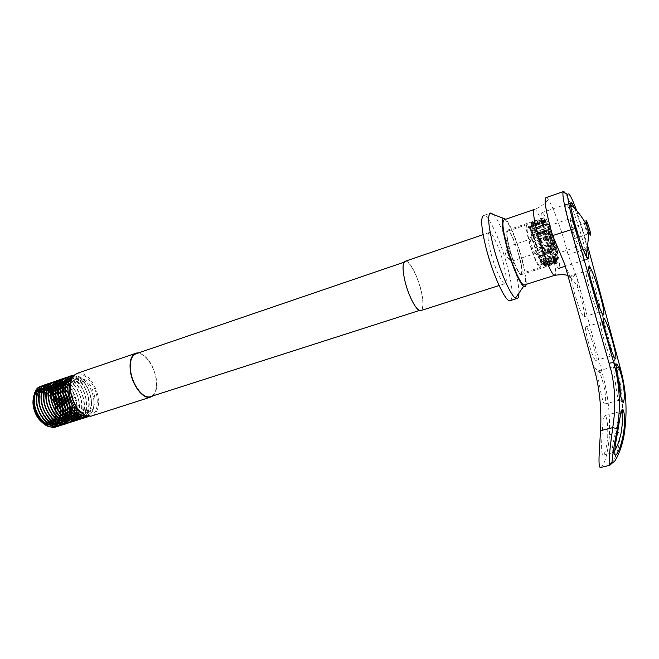 <?xml version="1.0" encoding="UTF-8"?>
<svg xmlns="http://www.w3.org/2000/svg" width="659" height="659" viewBox="0 0 659 659"><rect width="100%" height="100%" fill="white"/><g stroke="black" fill="none" stroke-linecap="round" stroke-linejoin="round"><path stroke-width="0.49" stroke-dasharray="3.29 2.47" d="M70.793 381.915L73.643 376.207C80.431 368.257 94.707 381.355 96.98 396.965C98.348 410.878 94.468 416.941 85.332 415.154L81.535 412.896M92.614 415.681C97.581 412.699 99.385 406.422 98.018 396.842C95.983 383.711 85.571 371.206 77.869 373.085M60.579 408.802L60.455 417.625M94.698 396.586C91.617 384.337 86.296 378.06 78.718 377.731C73.907 379.271 72.029 384.354 73.091 392.986C76.205 405.318 81.51 411.644 88.99 411.966C93.932 410.384 95.835 405.26 94.698 396.586M81.049 412.501L85.349 413.144C90.316 411.554 92.235 406.43 91.107 397.764C88.034 385.54 82.696 379.271 75.093 378.966L70.653 382.517M542.81 247.084L540.742 248.361L541.369 250.675L555.504 246.038L553.832 240.173L552.143 241.985L552.679 243.838L542.81 247.084L542.275 245.239L552.143 241.985M526.146 284.391C526.582 279.663 525.322 271.623 522.373 260.247C517.908 243.138 510.198 223.912 505.782 219.258M493.319 214.504C499.052 220.254 508.781 244.127 514.275 265.396C517.389 277.406 518.946 286.64 518.938 293.074M553.132 242.38L554.194 248.97C553.222 248.929 551.657 245.272 549.515 237.998C548.222 232.94 548.041 230.798 548.972 231.564C550.207 233.385 551.591 236.993 553.132 242.38M548.222 238.92C549.73 244.127 550.965 247.166 551.921 248.048L551.221 242.52C549.96 238.08 548.815 235.115 547.786 233.616L547.53 233.418C547.069 233.541 547.299 235.378 548.222 238.92M507.529 252.422C508.995 257.554 510.297 260.519 511.433 261.318L511.013 255.791C509.86 251.647 508.707 248.789 507.537 247.216L507.109 246.911C506.516 247.084 506.656 248.921 507.529 252.422M541.055 249.53C537.835 238.13 534.803 230.411 531.97 226.367L531.154 225.757C529.828 226.095 530.355 230.914 532.736 240.23C536.698 253.946 540.009 261.92 542.67 264.144L543.197 263.789C543.757 261.878 543.041 257.125 541.055 249.53M533.073 241.425L547.67 236.573L545.141 238.014L534.894 241.416L533.073 241.425L532.431 239.036L533.609 236.614L543.84 233.195L547.019 234.167L546.187 230.79L543.403 231.424L543.84 233.195M542.275 245.239L539.721 244.835L538.971 242.454L540.775 240.486L540.166 238.682L537.802 239.003L536.994 236.779L538.568 234.242L537.942 232.635L535.8 233.723L535.017 231.869L536.368 228.928L535.792 227.676L533.905 229.497L533.205 228.187L534.408 225.057L533.922 224.291L532.283 226.737L531.747 226.111L532.859 223.022L530.792 225.856L531.895 223.055L530.495 226.614L530.429 227.487L531.607 225.197L531.656 226.152L530.52 229.316L530.709 230.864L532.052 229.25L532.299 230.683L531.187 233.591L531.624 235.675L533.18 234.851L533.609 236.614M537.785 250.601C533.897 237.083 530.577 229.175 527.843 226.877C526.492 227.223 527.002 232.05 529.366 241.351C533.32 255.058 536.648 263.007 539.342 265.215C540.701 264.786 540.182 259.918 537.785 250.601M153.036 395.828C156.496 392.286 157.526 386.273 156.125 377.788C152.666 363.554 146.759 355.267 138.39 352.927M151.446 396.339C155.903 393.505 157.377 387.311 155.862 377.731C153.654 364.6 143.794 351.832 136.8 353.471M405.038 280.816C402.451 268.921 402.698 262.529 405.779 261.631C409.783 261.112 417.707 276.409 421.06 290.759C423.721 302.695 423.482 309.17 420.343 310.175C416.48 310.76 408.432 295.504 405.038 280.816M510.816 300.438C513.312 296.789 512.257 285.833 507.652 267.554C501.318 242.701 489.135 215.229 484.085 215.345L490.049 213.269M503.591 263.855C499.769 248.822 492.43 232.355 489.448 232.47C487.207 233.064 487.602 239.596 490.634 252.059C494.522 267.48 501.969 283.93 504.819 283.7C507.092 282.966 506.68 276.352 503.591 263.855M405.614 261.112C409.709 260.585 417.798 276.203 421.225 290.866C423.663 301.55 423.729 308.066 421.414 310.405M538.271 251.137C534.96 238.542 529.169 224.628 527.134 224.571C525.627 224.958 526.195 230.362 528.839 240.774C532.208 253.633 538.065 267.554 540.018 267.513C541.541 267.027 540.957 261.565 538.271 251.137M519.424 257.323C516.186 244.802 510.247 231.054 507.99 231.078C506.293 231.523 506.738 236.927 509.308 247.29C512.595 260.074 518.608 273.823 520.783 273.707C522.488 273.164 522.035 267.702 519.424 257.323M533.18 234.851L543.403 231.424M545.141 238.014L545.701 239.942L548.741 240.238L547.019 234.167L532.431 239.036M534.894 241.416L535.454 243.336L545.701 239.942M547.258 244.909L547.893 246.787L550.726 246.309L549.524 242.726L547.258 244.909L537.011 248.286L537.645 250.156L547.893 246.787M549.548 251.392L550.183 253.04L552.761 251.754L551.55 248.608L549.548 251.392L539.309 254.736L539.96 256.376L550.183 253.04M551.764 256.804L552.341 258.048L554.639 256.013L553.544 253.641L551.764 256.804L541.558 260.116L542.151 261.343L552.341 258.048M553.684 260.602L554.145 261.318L556.171 258.682L555.306 257.298L553.684 260.602L543.535 263.88L544.005 264.589L554.145 261.318M555.125 262.43L557.217 259.506L556.657 259.242L555.125 262.43L545.026 265.684L555.422 262.562L545.314 265.808L542.843 264.152L557.217 259.506L557.679 258.452L555.949 262.15L546.039 264.926L556.056 261.697M556.089 259.819L557.522 255.643L557.695 257.521L556.089 259.819L546.105 263.04L546.039 262.051L555.998 258.83M555.537 255.692L555.273 254.275L556.773 251.359L557.292 254.069L555.537 255.692L545.611 258.921L545.355 257.496L555.273 254.275M554.367 250.198L553.939 248.476L555.504 246.038L556.32 249.316L544.474 253.427L544.054 251.713L553.939 248.476M550.644 237.207L550.034 235.395L551.929 234.299L553.082 237.775L550.644 237.207L540.775 240.486M540.166 238.682L550.034 235.395M548.445 230.93L547.827 229.316L549.952 228.978L551.13 232.067L548.445 230.93L538.568 234.242M537.942 232.635L547.827 229.316M546.278 225.584L545.71 224.332L548.099 224.711L549.178 227.108L546.278 225.584L536.368 228.928M535.792 227.676L545.71 224.332M544.359 221.679L543.897 220.905L546.542 221.91L547.431 223.393L544.359 221.679L534.408 225.057M533.922 224.291L543.897 220.905M532.299 230.683L542.497 227.248L545.734 228.706L545.224 225.979L542.233 225.815L542.497 227.248M532.052 229.25L542.233 225.815M531.656 226.152L541.805 222.717L545.001 224.422L544.869 222.602L541.739 221.762L541.805 222.717M531.607 225.197L541.739 221.762M531.739 223.45L541.83 220.024L544.911 221.729L545.051 221.16L541.83 220.024M531.895 223.055L541.945 219.678M545.907 265.379L543.131 263.938L557.481 259.308L555.949 262.15M540.742 248.361L554.87 243.715L552.679 243.838M530.792 225.856L545.051 221.16M532.521 222.816L542.555 219.414L545.158 220.987L541.962 219.636M541.369 250.675L544.054 251.713M544.474 253.427L542.159 253.946L542.596 255.98L545.355 257.496M545.611 258.921L543.082 258.69L543.296 260.256L546.039 262.051M546.105 263.04L543.42 262.134L543.378 263.073L546.039 264.926M545.026 265.684L542.233 263.905L544.005 264.589M543.535 263.88L540.808 261.994L540.116 260.725L542.151 261.343M541.558 260.116L538.988 258.377L538.189 256.508L539.96 256.376M539.309 254.736L536.953 253.394L536.121 251.112L537.645 250.156M537.011 248.286L534.91 247.545L534.136 245.082L535.454 243.336M532.859 223.022L542.555 219.414M531.747 226.111L546.039 221.276L545.446 220.872L531.105 225.732M532.283 226.737L546.542 221.91L542.868 219.62M538.971 242.454L553.082 237.775L553.832 240.173L539.721 244.835M536.994 236.779L551.13 232.067L551.929 234.299L537.802 239.003M535.017 231.869L549.178 227.108L549.952 228.978L535.8 233.723M533.205 228.187L547.431 223.393L548.099 224.711L533.905 229.497M530.429 227.487L544.869 222.602L544.911 221.729L530.495 226.614M530.709 230.864L545.224 225.979L545.001 224.422L530.52 229.316M531.624 235.675L546.187 230.79L545.734 228.706L531.187 233.591M534.91 247.545L549.524 242.726L548.741 240.238L534.136 245.082M536.953 253.394L551.55 248.608L550.726 246.309L536.121 251.112M538.988 258.377L553.544 253.641L552.761 251.754L538.189 256.508M540.808 261.994L555.306 257.298L554.639 256.013L540.116 260.725M542.233 263.905L556.657 259.242L556.171 258.682L541.723 263.353M543.42 262.134L557.695 257.521L557.679 258.452L543.378 263.073M543.082 258.69L557.292 254.069L557.522 255.643L543.296 260.256M542.159 253.946L556.32 249.316L556.773 251.359L542.596 255.98M72.622 377.03C79.723 372.45 91.288 384.592 93.594 398.168C94.295 403.02 93.957 407.155 92.598 410.582C91.354 413.555 89.467 415.368 86.947 415.994M64.014 417.864L64.318 416.999M65.167 412.419L65.208 411.677M65.06 407.822L64.953 406.982M65.455 418.967L65.966 418.012M66.386 417.04L66.683 416.183M67.094 414.643L67.243 413.86M67.358 406.768L67.243 405.936M66.699 419.75L67.498 418.704M67.844 418.16L68.338 417.213M68.758 416.216L69.014 415.491M72.045 405.26L68.305 393.654M64.706 420.747C67.292 421.085 69.5 420.277 71.329 418.333M74.558 409.231C74.714 401.553 72.474 394.7 67.836 388.662M76.518 411.554C77.737 401.463 74.904 392.805 68.017 385.573M78.223 413.144L78.314 412.88C81.477 404.404 76.872 389.741 69.656 384.156L68.462 383.274M79.731 414.272L80.653 412.221C83.891 403.72 79.22 388.859 71.938 383.283L69.055 381.487M81.057 415.046L83.001 411.554C86.304 403.044 81.576 387.97 74.22 382.401L69.73 380.095M82.136 415.532L85.349 410.887C88.718 402.361 83.932 387.08 76.51 381.528L70.389 379.09M82.762 415.755C85.019 414.841 86.659 412.995 87.696 410.219C91.14 401.677 86.296 386.19 78.808 380.655C75.917 378.455 73.223 377.78 70.744 378.645M81.675 415.335C85.563 415.689 88.355 413.761 90.061 409.544C93.57 400.993 88.668 385.293 81.115 379.782C75.678 376.034 71.633 376.899 68.981 382.368C67.762 385.564 67.556 389.461 68.379 394.041M87.474 416.134L90.291 411.718C91.626 408.069 91.93 403.81 91.214 398.95C89.575 389.856 85.892 382.887 80.176 378.068L73.857 375.383M88.644 416.331L92.647 411.059C94.006 407.394 94.328 403.094 93.594 398.168M63.322 413.934L63.338 413.127M63.173 409.552L63.075 408.704M64.804 418.498L65.068 417.493M65.414 415.681L65.472 415.228M65.653 413.028L65.669 412.229M65.472 408.522L65.365 407.674M67.169 417.666L67.424 416.677M67.77 407.476L67.655 406.636M64.063 424.371C66.526 423.062 68.281 420.78 69.327 417.509M66.435 423.605C68.857 422.32 70.587 420.08 71.642 416.883M72.441 405.985L68.174 392.838M75.019 409.824C74.994 401.759 72.605 394.469 67.844 387.978M77.103 412.139C77.984 401.693 74.994 392.583 68.132 384.823M78.973 413.737C81.798 404.025 76.609 388.612 68.808 382.492L68.717 382.418M80.719 414.865L80.925 414.33C84.583 404.758 79.335 387.978 71.065 381.61L69.516 380.49M82.391 415.631L83.256 413.679C86.996 404.091 81.683 387.08 73.338 380.721L70.529 378.909M84.047 416.06L85.596 413.028C89.41 403.423 84.031 386.182 75.612 379.839L71.79 377.615M85.777 416.159L87.944 412.377C91.84 402.756 86.387 385.284 77.894 378.95L73.009 376.437M550.397 235.741L549.145 233.632C548.733 235.148 549.647 238.887 551.888 244.843L553.123 246.903C553.535 245.387 552.629 241.672 550.397 235.741M552.201 235.139L550.949 233.022C550.553 234.546 551.468 238.286 553.708 244.242L554.936 246.309C555.339 244.802 554.425 241.079 552.201 235.139M550.166 234.324L548.51 231.548C547.341 230.93 549.82 241.079 552.127 246.285L553.749 248.987C554.285 246.993 553.09 242.108 550.166 234.324M532.315 240.271L530.569 237.553C529.276 236.976 531.665 247.076 534.054 252.216L535.767 254.868C536.442 252.85 535.289 247.982 532.315 240.271M551.394 230.288L548.774 225.848C546.929 224.834 550.891 240.98 554.532 249.226L557.069 253.484C558.898 254.382 555.01 238.566 551.394 230.288M573.091 223.03L570.653 218.483C569.038 217.379 573.165 233.616 576.658 241.985L579.014 246.342C580.612 247.339 576.559 231.433 573.091 223.03M571.378 213.92C569.088 208.244 567.448 205.171 566.46 204.702C563.214 202.404 571.501 234.991 578.462 251.606C580.628 256.853 582.169 259.679 583.075 260.083C586.222 261.944 578.24 230.642 571.378 213.92M587.49 249.489C584.714 237.158 580.95 224.76 576.188 212.297C573.915 206.605 572.3 203.516 571.345 203.021L570.966 203.153M585.423 225.114L584.541 223.401C584.385 224.554 585.159 227.52 586.856 232.289L587.812 233.887L585.423 225.114M572.951 236.869L573.865 238.533C574.088 237.364 573.338 234.423 571.625 229.703L570.702 228.006C570.48 229.175 571.229 232.133 572.951 236.869M617.055 373.183L614.279 366.981L613.859 366.593L613.447 367.582L615.292 381.652C616.519 392.443 617.722 398.67 618.883 400.334L619.279 400.211C619.88 399.552 620.267 397.583 620.432 394.313M621.248 411.587L620.967 411.364C619.649 412.163 617.969 418.49 615.926 430.343L615.555 432.147C612.763 443.886 611.717 450.789 612.433 452.848L614.765 450.509M587.886 246.59L576.691 210.633M565.496 193.318C569.541 199.471 577.721 222.099 583.182 241.911L585.11 249.16C594.706 286.912 605.432 327.268 617.269 370.226C622.755 390.4 624.024 410.944 621.075 431.859L620.836 434.133C618.999 447.156 616.19 456.745 612.417 462.906M603.158 336.625C606.428 347.894 608.924 354.443 610.662 356.255L611.008 355.992C611.288 354.147 610.407 349.443 608.364 341.906C605.72 332.63 603.43 326.337 601.502 323.017L600.893 322.375C599.954 322.663 600.711 327.416 603.158 336.625M590.621 279.128L586.518 270.997C585.414 271.286 586.288 276.772 589.138 287.464C593.273 301.69 596.444 309.985 598.652 312.35L599.072 312.02C599.336 310.85 598.949 307.918 597.894 303.214M555.924 249.308L557.909 259.761L556.954 257.891L557.876 262.439L557.11 263.065L555.446 259.036L555.726 261.483L553.741 257.694L549.046 245.51C548.799 242.916 548.066 240.56 546.83 238.426L545.232 231.704C545.43 230.666 544.878 228.541 543.593 225.337L542.95 220.74L543.988 222.767L543.074 218.269L543.939 217.948L545.644 222.083L545.388 219.785L549.573 229.035L554.054 242.438L542.686 246.186L540.569 239.423L542.695 246.186L554.046 242.438L555.924 249.308L544.54 253.031L545.792 258.83L544.523 255.272L544.54 253.031M557.217 255.124L545.792 258.83M546.327 266.162L545.438 261.615L546.426 263.476L546.327 266.162L557.876 262.439M538.197 232.849L535.965 227.569L538.197 232.849L549.573 229.035M557.909 259.761L546.426 263.476M557.11 263.065L545.479 266.804L544.029 265.256L543.79 262.809L545.479 266.804M555.726 261.483L544.029 265.256M553.741 257.694L541.978 261.508L539.812 255.503C540.602 256.483 541.327 258.485 541.978 261.508M551.492 252.331L539.696 256.178M549.046 245.51L537.225 249.399L535.017 242.355C536.294 244.456 537.027 246.804 537.225 249.399M546.822 238.426L535.001 242.355M519.654 257.562C522.398 268.435 522.875 274.16 521.08 274.737C518.806 274.861 512.496 260.445 509.053 247.034C506.359 236.177 505.898 230.51 507.669 230.049C510.041 230.016 516.269 244.44 519.654 257.562M574.615 208.359C577.959 216.21 581.304 226.021 584.632 237.808C588.33 251.45 589.492 258.493 588.125 258.954L565.29 266.244M544.68 233.426C549.128 250.165 556.517 268.312 558.774 268.328C560.521 267.752 559.615 260.7 556.064 247.174C551.715 230.897 544.416 212.75 542.036 212.569C540.298 212.972 541.179 219.925 544.68 233.426M599.525 385.49C601.37 396.232 603.051 402.443 604.55 404.124C605.992 403.588 606.008 398.58 604.591 389.107C602.244 378.604 600.118 372.549 598.199 370.935C597.276 371.264 597.721 376.116 599.525 385.49M602.153 433.836C601.255 446.036 601.469 453.161 602.796 455.212C604.978 454.216 606.634 447.914 607.746 436.316C607.977 424.38 607.096 417.444 605.094 415.491C603.669 416.183 602.688 422.304 602.153 433.836M564.689 264.177L571.477 279.844L574.178 292.085C578.273 306.237 581.518 314.458 583.907 316.757C585.151 316.312 584.368 310.768 581.551 300.125L577.177 286.327C577.828 285.462 577.943 283.115 577.539 279.276L568.066 254.671L585.11 249.16L587.886 246.565M588.034 341C591.263 352.211 593.817 358.702 595.695 360.465C596.757 360.061 596.082 355.275 593.668 346.115C590.48 335.036 587.935 328.586 586.032 326.757C584.97 327.078 585.637 331.831 588.034 341M546.27 197.543L548.395 199.71C552.81 206.176 560.941 228.146 566.188 247.463L568.066 254.671M601.181 467.355C604.978 463.516 607.705 453.408 609.353 437.024L609.46 434.792L621.075 431.859L624.468 432.403M504.473 219.711C507.965 219.702 517.051 240.79 521.986 259.868C525.553 273.823 526.5 282.134 524.836 284.803M571.477 279.844C570.579 277.011 569.755 275.907 569.005 276.516L569.261 277.077C571.551 278.189 574.195 281.269 577.177 286.327M533.098 235.238L531.846 229.299C533.156 232.487 533.691 234.596 533.461 235.65L533.098 235.238L544.894 231.284M531.269 224.703L531.459 222.223L532.332 226.704L531.269 224.703L542.95 220.74M532.398 221.877L533.914 223.681L534.136 225.979L532.398 221.877L543.939 217.948M577.539 279.276L602.565 374.238C607.895 393.884 610.193 414.066 609.46 434.792M543.593 225.337L531.846 229.299M543.074 218.269L531.459 222.223M545.388 219.785L533.914 223.681M547.382 223.714L535.965 227.569M551.929 235.642L540.569 239.423M615.934 364.542L613.447 367.582M534.078 209.513L534.688 209.298L536.187 210.55C539.927 215.089 547.069 233.739 551.476 250.222C555.224 264.432 556.435 272.768 555.109 275.223M593.932 367.401L602.565 374.238M615.638 369.526L616.379 368.801M620.457 368.711L617.269 370.226M73.643 376.207L73.89 375.358M78.718 377.731L75.093 378.966M552.085 247.949L554.194 248.97M511.433 261.318L551.921 248.048M507.537 247.216L504.934 255.56L511.705 261.104M527.843 226.877L531.154 225.757M136.644 353.002L135.021 353.562M403.992 262.241L405.779 261.631M489.448 232.47L483.096 234.637M527.134 224.571L507.99 231.078M540.018 267.513L520.783 273.707M504.819 283.7L499.102 285.528M419.445 310.463L420.343 310.175M539.342 265.215L542.67 264.144M543.197 263.789L545.578 265.215M507.109 246.911L547.53 233.418M547.786 233.616L548.972 231.564M88.99 411.966L85.349 413.144M68.981 382.368L68.907 381.874M80.176 378.068L81.115 379.782M92.647 411.059L92.598 410.582M64.393 416.776L64.73 418.762M66.707 416.2L66.921 417.476M69.656 384.156L68.808 382.492M80.653 412.221L80.925 414.33M71.938 383.283L71.065 381.61M83.001 411.554L83.256 413.679M74.22 382.401L73.338 380.721M85.349 410.887L85.596 413.028M76.51 381.528L75.612 379.839M87.696 410.219L87.944 412.377M78.808 380.655L77.894 378.95M90.061 409.544L90.291 411.718M85.332 415.154L85.983 415.664M549.145 233.632L550.949 233.022M530.569 237.553L548.51 231.548M535.767 254.868L553.749 248.987M548.774 225.848L570.653 218.483M566.46 204.702L570.653 203.26M584.722 223.607L586.09 221.284M587.812 233.887L590.439 235.131M573.865 238.533L587.721 233.978M570.702 228.006L584.541 223.401M583.075 260.083L587.68 258.608M557.069 253.484L579.014 246.342M553.123 246.903L554.936 246.309M622.253 401.809L619.279 400.211M611.008 355.992L614.616 357.837M599.072 312.02L602.417 313.684M549.491 229.645L538.09 233.467M557.242 263.106L521.08 274.737M604.55 404.124L618.883 400.334M602.796 455.212L612.433 452.848M583.907 316.757L598.652 312.35M595.695 360.465L610.662 356.255M563.214 191.654L563.791 191.456M568.042 275.693L572.869 276.805C574.491 276.467 575.118 274.638 574.747 271.335M548.395 199.71L547.514 200.394C546.22 201.226 542.892 206.316 534.688 209.298M586.032 326.757L600.893 322.375M569.005 276.516L586.518 270.997M605.094 415.491L620.967 411.364M598.199 370.935L613.859 366.593M542.036 212.569L570.826 202.708M543.642 217.808L507.669 230.049M545.644 222.083L534.136 225.979M543.988 222.767L532.332 226.704M545.232 231.704L533.461 235.65M546.83 238.426L535.017 242.355M551.583 251.656L539.812 255.503M555.446 259.036L543.79 262.809M556.954 257.891L545.438 261.615M555.619 248.929L544.219 252.661M614.592 454.224L612.994 452.7M587.251 271.755L588.701 269.342M601.502 323.017L603.183 320.299M614.279 366.981L615.943 364.979"/><path stroke-width="0.99" d="M81.535 412.896C75.983 408.119 72.35 401.347 70.645 392.575L70.793 381.915M135.021 353.562L77.869 373.085L73.89 375.358C70.702 379.024 69.665 384.675 70.785 392.294C73.338 404.082 78.405 411.875 85.983 415.664L90.818 416.257L92.614 415.681M33.263 406.216C32.472 400.631 33.255 396.323 35.611 393.291C41.303 385.713 54.12 396.174 55.883 409.371C56.798 421.216 53.124 426.134 44.861 424.141C38.93 420.961 35.059 414.989 33.263 406.216M60.455 417.625L60.027 419.346C57.663 426.101 53.363 428.325 47.135 426.027C40.215 422.304 35.71 415.409 33.609 405.343C32.695 399.066 33.56 394.271 36.196 390.944C39.828 387.237 44.194 387.525 49.31 391.792C53.881 396.141 56.765 401.924 57.959 409.124C57.036 393.645 42.992 381.091 36.698 388.942L36.715 388.884C40.685 384.848 45.446 385.144 51.015 389.774C56.064 394.552 59.252 400.894 60.579 408.802M70.653 382.517C69.088 385.531 68.676 389.428 69.417 394.206C71.329 403.217 75.208 409.313 81.049 412.501M505.782 219.258L503.188 218.228C501.392 220.699 502.347 229.307 506.046 244.052C510.914 262.982 519.621 283.732 523.617 286.303C524.992 287.308 525.841 286.665 526.146 284.391M518.938 293.074C518.864 296.888 518.089 298.733 516.623 298.618L515.453 298.123C510.305 295.216 499.184 269.3 493.13 245.477C488.558 226.968 487.512 216.226 489.983 213.236L490.914 212.964L493.319 214.504M138.39 352.927L136.644 353.002C131.05 354.781 129.016 361.223 130.556 372.327C132.797 385.985 143.019 398.934 149.947 397.328L153.036 395.828M403.992 262.241L136.8 353.471C131.314 355.209 129.329 361.511 130.836 372.384C133.027 385.754 143.036 398.431 149.815 396.858L151.446 396.339M484.085 215.345C480.37 216.267 481.012 227.108 486.029 247.866C492.545 273.79 505.033 301.212 509.72 300.776L510.816 300.438M421.414 310.405L420.491 310.702C416.546 311.295 408.325 295.718 404.865 280.709C402.221 268.551 402.468 262.018 405.614 261.112L483.096 234.637M86.947 415.994C80.077 418.086 69.936 406.578 68.379 394.041C67.515 389.312 67.688 385.26 68.907 381.874L72.622 377.03M57.959 409.124C56.756 401.949 53.898 396.24 49.392 391.99C42.662 386.849 37.835 387.937 34.919 395.26C33.123 404.437 35.668 413.004 42.563 420.961C50.611 427.6 56.353 426.628 59.788 418.053C61.682 407.773 58.956 398.794 51.624 391.116C44.985 386.092 40.215 387.162 37.316 394.337C35.471 403.605 38.041 412.254 45.034 420.294C52.992 426.801 58.676 425.846 62.086 417.419L62.531 415.574M68.017 385.573L67.383 385.029C61.402 380.721 57.028 381.676 54.252 387.896C52.028 397.764 54.779 406.974 62.514 415.532C63.569 405.582 60.669 397.146 53.857 390.252C47.316 385.334 42.604 386.388 39.721 393.415C37.818 402.773 40.413 411.513 47.522 419.626C54.895 425.747 60.397 425.162 64.014 417.864M64.318 416.999L65.167 412.419M65.208 411.677L65.06 407.822M64.953 406.982C63.725 399.552 60.768 393.687 56.097 389.378C49.656 384.568 44.993 385.606 42.127 392.5C40.174 401.941 42.794 410.763 50.01 418.951C56.443 424.462 61.592 424.47 65.455 418.967M65.966 418.012L66.386 417.04M66.683 416.183L67.094 414.643M67.243 413.86L67.358 406.768M67.243 405.936C65.949 398.547 62.984 392.739 58.338 388.513C51.995 383.802 47.39 384.823 44.54 391.578C42.53 401.109 45.183 410.005 52.498 418.276C58.058 423.152 62.786 423.638 66.699 419.75M67.498 418.704L67.844 418.16M68.338 417.213L68.758 416.216M60.587 387.64L59.812 386.026C67.671 392.443 72.589 408.069 69.327 417.509L69.014 415.491C71.114 404.832 68.305 395.548 60.587 387.64C54.335 383.036 49.796 384.04 46.962 390.655C44.894 400.277 47.572 409.255 54.994 417.592C62.556 423.605 68.001 422.691 71.329 414.841L72.045 405.26M68.305 393.654L62.844 386.767C56.69 382.269 52.201 383.258 49.384 389.733C47.267 399.436 49.969 408.498 57.498 416.908L64.706 420.747M71.329 418.333L73.651 414.19L74.558 409.231M67.836 388.662L65.109 385.894C59.046 381.495 54.615 382.467 51.814 388.818C49.647 398.604 52.374 407.74 60.002 416.224C67.375 422.007 72.696 421.109 75.983 413.539L76.518 411.554M68.717 382.418C61.954 377.623 57.012 378.752 53.873 385.812C50.562 394.37 55.29 410.227 63.264 417.213L62.514 415.532C69.673 421.142 74.904 420.343 78.223 413.144M68.462 383.274C63.075 380.119 59.153 381.355 56.69 386.973C54.417 396.924 57.193 406.208 65.027 414.841C71.254 419.874 76.156 419.684 79.731 414.272M69.055 381.487C64.5 379.691 61.196 381.215 59.137 386.05C56.814 396.075 59.615 405.442 67.547 414.14C72.918 418.597 77.416 418.893 81.057 415.046M69.73 380.095C65.991 379.37 63.28 381.05 61.592 385.136C58.462 392.665 62.786 407.246 70.068 413.44C74.624 417.271 78.643 417.971 82.136 415.532M70.389 379.09C67.49 379.205 65.373 380.918 64.047 384.213C60.85 391.743 65.233 406.545 72.597 412.74C76.263 415.845 79.648 416.85 82.762 415.755M70.744 378.645L66.51 383.291C63.248 390.828 67.679 405.845 75.134 412.04L81.675 415.335M73.857 375.383C70.348 375.292 67.795 377.203 66.18 381.116C62.473 389.708 67.539 406.801 75.983 413.778C80.703 417.682 84.92 418.539 88.644 416.331M36.113 389.667L34.457 393.341C32.439 403.802 35.331 413.531 43.156 422.543C52.143 429.94 58.569 428.885 62.432 419.388L63.322 413.934M63.338 413.127L63.173 409.552M63.075 408.704C61.757 400.318 58.445 393.637 53.132 388.67C45.586 382.97 40.166 384.213 36.871 392.402C34.787 402.962 37.711 412.789 45.652 421.884C54.532 429.141 60.892 428.103 64.73 418.762L64.804 418.498M65.068 417.493L65.414 415.681M65.472 415.228L65.653 413.028M65.669 412.229L65.472 408.522M65.365 407.674C63.981 399.313 60.644 392.682 55.356 387.789C47.918 382.212 42.563 383.439 39.285 391.454C37.135 402.122 40.092 412.048 48.156 421.225C56.921 428.342 63.215 427.312 67.029 418.136L67.169 417.666M67.424 416.677L67.786 414.659M67.819 414.379L67.77 407.476M67.655 406.636C66.197 398.3 62.844 391.718 57.58 386.907C50.257 381.454 44.96 382.657 41.698 390.515C39.491 401.29 42.481 411.307 50.661 420.566C55.504 424.989 59.969 426.258 64.063 424.371M59.812 386.026C52.596 380.688 47.366 381.874 44.128 389.576C41.855 400.45 44.87 410.557 53.173 419.907C57.976 424.248 62.399 425.483 66.435 423.605M71.329 414.841L71.642 416.883L72.441 405.985M68.174 392.838L62.053 385.144C54.944 379.922 49.771 381.091 46.55 388.637C44.227 399.601 47.267 409.807 55.685 419.231C64.129 425.936 70.216 424.94 73.956 416.249L75.019 409.824M67.844 387.978L64.302 384.255C57.292 379.156 52.193 380.301 48.988 387.698C45.842 396.224 50.43 411.587 58.206 418.564C66.534 425.129 72.556 424.149 76.271 415.607L77.103 412.139M68.132 384.823L66.551 383.373C59.648 378.381 54.606 379.51 51.427 386.751C48.198 395.301 52.86 410.911 60.735 417.888C68.956 424.322 74.912 423.35 78.594 414.972L78.973 413.737M63.264 417.213C71.139 423.391 76.955 422.617 80.719 414.865M69.516 380.49C63.478 377.072 59.079 378.53 56.328 384.872C52.934 393.448 57.728 409.544 65.801 416.529C72.902 422.23 78.437 421.925 82.391 415.631M70.529 378.909C65.142 376.553 61.221 378.225 58.783 383.933C55.307 392.517 60.175 408.86 68.338 415.845C74.78 421.093 80.019 421.167 84.047 416.06M71.79 377.615C66.954 376.025 63.437 377.821 61.246 382.994C57.695 391.586 62.621 408.176 70.884 415.162C76.798 420.014 81.765 420.343 85.777 416.159M73.009 376.437C68.75 375.556 65.653 377.426 63.709 382.055C60.076 390.647 65.084 407.493 73.429 414.47C78.858 418.943 83.545 419.495 87.474 416.134M571.345 203.021L570.752 204.603C570.587 210.262 577.927 236.523 583.47 249.992L586.189 256.038L588.001 258.509C588.94 258.674 588.767 255.667 587.49 249.489M587.424 222.841L586.444 220.683C585.052 218.236 587.416 227.874 589.492 233.055L590.843 235.329C590.629 232.734 589.492 228.574 587.424 222.841M618.29 380.902L615.934 364.542L616.857 363.883L618.397 366.816C620.341 371.165 621.997 377.03 623.348 384.386C624.625 394.214 624.592 400.202 623.257 402.344C621.808 402.221 620.152 395.071 618.29 380.902M620.432 394.313L619.831 384.699L617.055 373.183M617.574 432.543C619.806 418.745 621.421 406.125 623.183 409.98C624.798 413.753 624.971 421.258 623.702 432.493C621.445 444.512 618.793 452.123 615.745 455.328C614.015 455.056 614.625 447.461 617.574 432.543M614.765 450.509C617.285 446.423 619.394 440.566 621.099 432.947L621.264 432.123C622.796 422.057 622.862 415.327 621.462 411.933L621.248 411.587M576.691 210.633C571.773 197.576 568.808 192.164 567.811 194.397C567.341 197.758 569.063 206.638 572.968 221.029L613.743 362.532C619.699 384.032 620.902 406.092 617.351 428.721C614.13 445.253 612.351 456.432 612.022 462.247C613.257 466.58 622.434 449.207 624.468 432.403C627.483 410.738 626.149 389.502 620.457 368.711L587.886 246.59M612.417 462.906L609.781 465.279L609.221 464.587C608.867 458.862 609.954 447.337 612.466 429.998L612.738 427.609C615.794 408.572 615.349 389.873 611.395 371.503L568.536 221.325C564.269 205.534 562.432 195.805 563.008 192.164L563.791 191.456L565.496 193.318M612.582 341.387C615.069 350.514 616.165 356.214 615.868 358.48C615.366 361.494 610.135 348.57 606.412 334.937C602.919 321.641 602.219 316.155 604.311 318.478C606.626 322.539 609.377 330.175 612.582 341.387M600.184 295.298C602.969 305.512 604.204 311.888 603.875 314.417C603.314 318.108 596.782 301.962 592.301 285.553C588.363 270.602 587.597 264.481 589.994 267.192C592.861 272.233 596.255 281.599 600.184 295.298M597.894 303.214L590.621 279.128M588.125 258.954C586.321 258.789 579.253 240.304 574.632 223.417C570.974 209.801 569.837 202.857 571.213 202.577C571.921 202.89 573.058 204.817 574.615 208.359M563.214 191.654L546.27 197.543C543.914 198.021 545.265 207.989 550.347 227.437L552.662 235.56L564.689 264.177L596.024 375.745C600.094 393.703 601.601 412.032 600.538 430.722L600.398 433.062C599.459 449.957 597.828 466.943 600.374 467.552L601.181 467.355M524.836 284.803L524.078 285.042C520.783 285.256 511.532 264.185 506.483 244.481C502.553 228.615 501.886 220.361 504.473 219.711L534.078 209.513M600.538 430.722L612.738 427.609L617.351 428.721M552.662 235.56L575.109 228.475M555.109 275.223L553.453 274.63C550.001 271.286 542.308 251.68 537.629 234.052C533.518 218.047 532.538 209.793 534.688 209.298M616.379 368.801L618.397 366.816L620.457 368.711M609.336 363.15L613.743 362.532L615.934 364.542M35.611 393.291L36.196 390.944M44.861 424.141L47.135 426.027M503.188 218.228L489.983 213.236M490.914 212.964L490.049 213.269M499.102 285.528L420.491 310.702M516.623 298.618L509.72 300.776M149.815 396.858L419.445 310.463M149.947 397.328L90.818 416.257M523.617 286.303L515.453 298.123M34.919 395.26L34.457 393.341M42.563 420.961L43.156 422.543M37.316 394.337L36.871 392.402M45.034 420.294L45.652 421.884M39.721 393.415L39.285 391.454M47.522 419.626L48.156 421.225M42.127 392.5L41.698 390.515M50.01 418.951L50.661 420.566M44.54 391.578L44.128 389.576M52.498 418.276L53.173 419.907M46.962 390.655L46.55 388.637M54.994 417.592L55.685 419.231M49.384 389.733L48.988 387.698M57.498 416.908L58.206 418.564M51.814 388.818L51.427 386.751M60.002 416.224L60.735 417.888M54.252 387.896L53.873 385.812M56.69 386.973L56.328 384.872M65.027 414.841L65.801 416.529M59.137 386.05L58.783 383.933M67.547 414.14L68.338 415.845M61.592 385.136L61.246 382.994M70.068 413.44L70.884 415.162M64.047 384.213L63.709 382.055M72.597 412.74L73.429 414.47M66.51 383.291L66.18 381.116M75.134 412.04L75.983 413.778M59.788 418.053L60.027 419.346M51.624 391.116L51.015 389.774M62.086 417.419L62.432 419.388M53.857 390.252L53.132 388.67M56.097 389.378L55.356 387.789M66.921 417.476L67.029 418.136M58.338 388.513L57.58 386.907M62.844 386.767L62.053 385.144M73.651 414.19L73.956 416.249M65.109 385.894L64.302 384.255M75.983 413.539L76.271 415.607M67.383 385.029L66.551 383.373M78.372 413.267L78.594 414.972M586.189 256.038L588.438 238.179L587.91 229.398L587.037 226.309C586.93 225.098 579.541 212.066 570.752 204.603M586.09 221.284L586.444 220.683M623.257 402.344L622.253 401.809M623.183 409.98L621.462 411.933M567.811 194.397L563.008 192.164M614.616 357.837L615.868 358.48M602.417 313.684L603.875 314.417M558.774 268.328L565.29 266.244M600.374 467.552L609.781 465.279M524.078 285.042L554.516 275.388C561.221 274.358 565.727 274.465 568.042 275.693M615.745 455.328L614.592 454.224M588.701 269.342L589.994 267.192M603.183 320.299L604.311 318.478M615.943 364.979L616.857 363.883M612.022 462.247L609.221 464.587"/></g></svg>
